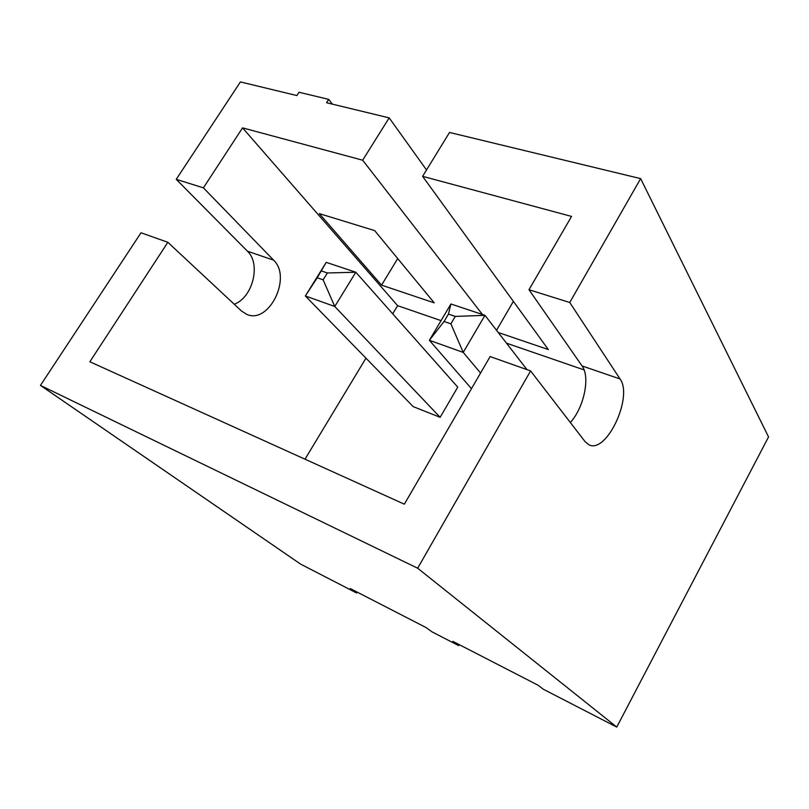 <?xml version="1.0" encoding="UTF-8"?>
<svg xmlns="http://www.w3.org/2000/svg" width="809" height="809" viewBox="0 0 809 809"><rect width="100%" height="100%" fill="white"/><g stroke="black" fill="none" stroke-linecap="round" stroke-linejoin="round"><path stroke-width="1.21" d="M40.45 385.408L417.666 568.221L530.593 370.916L490.133 356.567L404.348 504.189L89.86 361.765L167.847 242.296L141.019 232.78L40.45 385.408L300.584 564.106L356.617 592.997L350.267 588.558L426.11 627.592L432.067 631.89L458.663 645.602L452.868 641.365L538.025 685.203L543.304 689.228L616.751 727.079L768.55 436.931L640.637 178.627L449.531 132.454L422.611 176.332L548.33 349.549L498.233 332.499M426.525 169.961L389.18 117.871L326.563 102.733L328.717 99.376L298.996 92.256L296.863 95.563L240.415 81.921L176.231 179.335L247.443 251.195C261.246 263.916 252.651 297.783 234.206 304.204M616.751 727.079L417.666 568.221M640.637 178.627L569.748 302.485L620.038 378.966C633.366 396.632 606.669 453.788 589.114 444.889L585.17 441.765L530.593 370.916M458.663 645.602L459.209 644.631M356.617 592.997L357.143 592.097M389.18 117.871L362.665 160.202L242.548 127.862L203.403 187.84L176.231 179.335M374.658 230.595L319.302 213.616L381.545 285.142L434.221 302.849L374.658 230.595M397.715 258.567L381.545 285.142M332.357 104.139L328.717 99.376M513.371 301.383L496.534 330.294M482.427 314.489L362.665 160.202M569.748 302.485L528.975 289.723L571.569 216.428L422.611 176.332M528.975 289.723L582.076 365.951C590.469 377.014 583.906 407.837 570.325 422.49M167.847 242.296L241.517 311.03L246.664 314.327C268.831 324.672 292.231 277.416 273.624 260.174L203.403 187.84M242.548 127.862L397.634 305.671L392.719 313.821M365.961 358.165L305.003 459.199M584.098 369.915L506.505 343.178M441.047 320.627L397.634 305.671M457.752 387.127L440.136 417.313L334.764 306.48L355.818 272.239L457.752 387.127M323.125 279.833L317.199 277.79L305.357 295.973L326.239 262.359L355.818 272.239L327.372 272.967L323.125 279.833L334.764 306.48L305.357 295.973L413.156 406.603L440.136 417.313M480.556 373.04L463.223 352.4L484.955 315.338L526.972 369.632M471.475 388.674L429.367 340.296L450.926 303.982L484.955 315.338L455.275 316.41L448.439 314.094L450.926 303.982M455.275 316.41L450.886 323.843L463.223 352.4L429.367 340.296L444.05 321.486L448.439 314.094M450.886 323.843L444.05 321.486M317.199 277.79L326.239 262.359M327.372 272.967L321.436 270.954M620.038 378.966L582.076 365.951M273.624 260.174L247.443 251.195"/></g></svg>
